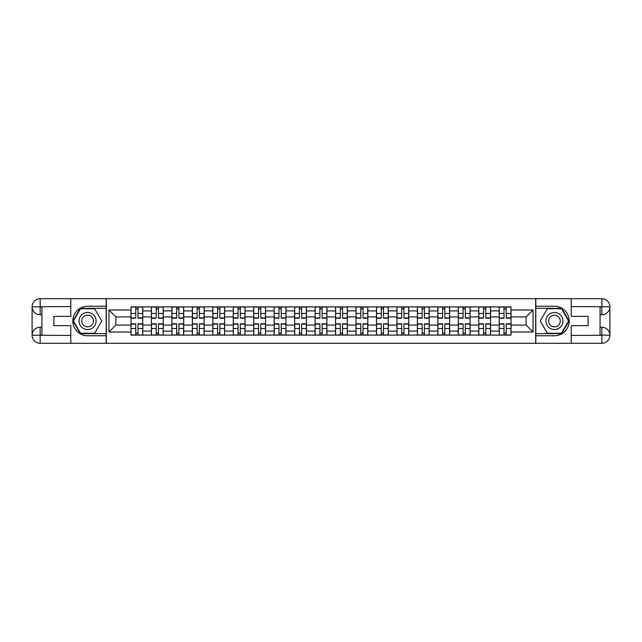 <?xml version="1.0" encoding="UTF-8"?>
<svg xmlns="http://www.w3.org/2000/svg" width="642" height="642" viewBox="0 0 642 642"><rect width="100%" height="100%" fill="white"/><g stroke="black" fill="none" stroke-linecap="round" stroke-linejoin="round"><path stroke-width="0.96" d="M67.241 343.293L574.759 343.293M574.759 298.707L67.241 298.707M151.44 335.1L151.44 310.905L142.781 310.905L142.781 335.1M142.781 310.905L142.781 306.9M151.44 310.905L151.44 306.9M163.237 306.9L163.237 335.1M171.895 335.1L171.895 306.9M183.7 306.9L183.7 335.1M192.351 335.1L192.351 306.9M204.156 306.9L204.156 335.1M212.807 335.1L212.807 306.9M224.612 306.9L224.612 335.1M233.271 335.1L233.271 306.9M245.067 306.9L245.067 335.1M253.726 335.1L253.726 306.9M265.531 306.9L265.531 335.1M274.182 335.1L274.182 306.9M285.987 306.9L285.987 335.1M294.638 335.1L294.638 306.9M306.443 306.9L306.443 335.1M315.102 335.1L315.102 306.9M326.898 306.9L326.898 335.1M335.557 335.1L335.557 306.9M347.362 306.9L347.362 335.1M356.013 335.1L356.013 306.9M367.818 306.9L367.818 335.1M376.469 335.1L376.469 306.9M388.274 306.9L388.274 335.1M396.933 335.1L396.933 306.9M408.729 306.9L408.729 335.1M417.388 335.1L417.388 306.9M429.193 306.9L429.193 335.1M437.844 335.1L437.844 306.9M449.649 306.9L449.649 335.1M458.3 335.1L458.3 306.9M470.104 306.9L470.104 335.1M478.763 335.1L478.763 306.9M490.56 306.9L490.56 335.1M499.219 335.1L499.219 306.9M499.219 325.069L490.56 325.069M478.763 325.069L470.104 325.069M458.3 325.069L449.649 325.069M437.844 325.069L429.193 325.069M417.388 325.069L408.729 325.069M396.933 325.069L388.274 325.069M376.469 325.069L367.818 325.069M356.013 325.069L347.362 325.069M335.557 325.069L326.898 325.069M315.102 325.069L306.443 325.069M294.638 325.069L285.987 325.069M274.182 325.069L265.531 325.069M253.726 325.069L245.067 325.069M233.271 325.069L224.612 325.069M212.807 325.069L204.156 325.069M192.351 325.069L183.7 325.069M171.895 325.069L163.237 325.069M151.44 325.069L142.781 325.069M499.219 316.931L490.56 316.931M478.763 316.931L470.104 316.931M458.3 316.931L449.649 316.931M437.844 316.931L429.193 316.931M417.388 316.931L408.729 316.931M396.933 316.931L388.274 316.931M376.469 316.931L367.818 316.931M356.013 316.931L347.362 316.931M335.557 316.931L326.898 316.931M315.102 316.931L306.443 316.931M294.638 316.931L285.987 316.931M274.182 316.931L265.531 316.931M253.726 316.931L245.067 316.931M233.271 316.931L224.612 316.931M212.807 316.931L204.156 316.931M192.351 316.931L183.7 316.931M171.895 316.931L163.237 316.931M151.44 316.931L142.781 316.931M115.897 325.069L130.976 325.069L130.976 316.931L115.897 316.931L115.897 325.069L108.947 332.018L108.947 309.982L130.976 309.982L130.976 316.931M511.024 316.931L511.024 325.069L526.103 325.069L526.103 316.931L511.024 316.931L511.024 306.9L130.976 306.9L130.976 309.982M511.024 309.982L533.053 309.982L533.053 332.018L511.024 332.018L511.024 325.069M130.976 325.069L130.976 335.1L511.024 335.1L511.024 332.018M130.976 332.018L108.947 332.018M535.677 343.494L535.677 298.506M106.323 343.494L106.323 298.506M137.998 333.134L135.767 333.134M135.767 308.866L137.998 308.866M158.454 333.134L156.223 333.134M156.223 308.866L158.454 308.866M178.909 333.134L176.678 333.134M176.678 308.866L178.909 308.866M199.365 333.134L197.142 333.134M197.142 308.866L199.365 308.866M219.829 333.134L217.598 333.134M217.598 308.866L219.829 308.866M240.285 333.134L238.054 333.134M238.054 308.866L240.285 308.866M260.74 333.134L258.509 333.134M258.509 308.866L260.74 308.866M281.196 333.134L278.973 333.134M278.973 308.866L281.196 308.866M301.66 333.134L299.429 333.134M299.429 308.866L301.66 308.866M322.115 333.134L319.885 333.134M319.885 308.866L322.115 308.866M342.571 333.134L340.34 333.134M340.34 308.866L342.571 308.866M363.027 333.134L360.804 333.134M360.804 308.866L363.027 308.866M383.491 333.134L381.26 333.134M381.26 308.866L383.491 308.866M403.946 333.134L401.715 333.134M401.715 308.866L403.946 308.866M424.402 333.134L422.171 333.134M422.171 308.866L424.402 308.866M444.858 333.134L442.635 333.134M442.635 308.866L444.858 308.866M465.322 333.134L463.091 333.134M463.091 308.866L465.322 308.866M485.777 333.134L483.546 333.134M483.546 308.866L485.777 308.866M506.233 333.134L504.002 333.134M504.002 308.866L506.233 308.866M108.947 309.982L115.897 316.931M526.103 325.069L533.053 332.018M526.103 316.931L533.053 309.982M137.998 318.183L137.998 307.036L142.717 307.036L142.717 318.183L137.998 318.183M135.767 308.738L137.998 308.738M137.998 307.036L131.048 307.036L131.048 318.183L135.767 318.183L135.767 307.036L133.865 307.036M135.767 323.817L135.767 334.963L131.048 334.963L131.048 323.817L135.767 323.817M137.998 333.262L135.767 333.262M135.767 334.963L142.717 334.963L142.717 323.817L137.998 323.817L137.998 334.963L139.9 334.963M158.454 318.183L158.454 307.036L163.172 307.036L163.172 318.183L158.454 318.183M156.223 308.738L158.454 308.738M158.454 307.036L151.504 307.036L151.504 318.183L156.223 318.183L156.223 307.036L154.321 307.036M178.909 318.183L178.909 307.036L183.628 307.036L183.628 318.183L178.909 318.183M176.678 308.738L178.909 308.738M178.909 307.036L171.96 307.036L171.96 318.183L176.678 318.183L176.678 307.036L174.776 307.036M41.939 314.773L40.165 314.773A8.065 8.065 0 0 1 32.1 306.772A8.065 8.065 0 0 1 40.165 298.707L106.195 298.707L106.195 306.25L87.569 306.25A14.75 14.75 0 0 0 72.819 321A14.75 14.75 0 0 0 87.569 335.75L106.195 335.75L106.195 343.293L40.165 343.293A8.065 8.065 0 0 1 32.1 335.228A8.065 8.065 0 0 1 40.165 327.227L41.939 327.227M106.195 335.75L106.195 306.25M70.789 298.707L70.789 316.346L53.872 316.346L53.872 325.654L70.789 325.654L70.789 343.293M40.165 314.773A8.065 8.065 0 0 1 32.1 306.772L40.165 306.9L40.165 314.773A8.065 8.065 0 0 1 32.1 306.772L32.1 335.228L70.789 335.429M40.165 335.429L40.165 343.293A8.065 8.065 0 0 1 32.1 335.228A8.065 8.065 0 0 1 40.165 327.227L40.165 335.1L41.939 335.1L41.939 306.9L40.165 306.9M106.195 308.345L80.266 308.345L72.955 321L80.266 333.655L106.195 333.655M600.061 327.227L601.835 327.227A8.065 8.065 0 0 1 609.9 335.228A8.065 8.065 0 0 1 601.835 343.293L535.805 343.293L535.805 335.75L554.431 335.75A14.75 14.75 0 0 0 569.181 321A14.75 14.75 0 0 0 554.431 306.25L535.805 306.25L535.805 298.707L601.835 298.707A8.065 8.065 0 0 1 609.9 306.772A8.065 8.065 0 0 1 601.835 314.773L600.061 314.773M535.805 306.25L535.805 335.75M571.211 343.293L571.211 325.654L588.128 325.654L588.128 316.346L571.211 316.346L571.211 298.707M601.835 327.227A8.065 8.065 0 0 1 609.9 335.228L601.835 335.1L601.835 327.227A8.065 8.065 0 0 1 609.9 335.228L609.9 306.772L571.211 306.571M601.835 306.571L601.835 298.707A8.065 8.065 0 0 1 609.9 306.772A8.065 8.065 0 0 1 601.835 314.773L601.835 306.9L600.061 306.9L600.061 335.1L601.835 335.1M535.805 333.655L561.734 333.655L569.045 321L561.734 308.345L535.805 308.345M79.046 321A8.523 8.523 0 0 0 87.569 329.523A8.523 8.523 0 0 0 96.099 321A8.523 8.523 0 0 0 87.569 312.477A8.523 8.523 0 0 0 79.046 321M81.735 321A5.834 5.834 0 0 0 87.569 326.834A5.834 5.834 0 0 0 93.411 321A5.834 5.834 0 0 0 87.569 315.166A5.834 5.834 0 0 0 81.735 321M94.655 308.738L101.733 321L94.655 333.262L80.491 333.262L73.413 321L80.491 308.738L94.655 308.738M545.901 321A8.523 8.523 0 0 0 554.431 329.523A8.523 8.523 0 0 0 562.954 321A8.523 8.523 0 0 0 554.431 312.477A8.523 8.523 0 0 0 545.901 321M548.589 321A5.834 5.834 0 0 0 554.431 326.834A5.834 5.834 0 0 0 560.265 321A5.834 5.834 0 0 0 554.431 315.166A5.834 5.834 0 0 0 548.589 321M561.509 308.738L568.587 321L561.509 333.262L547.345 333.262L540.267 321L547.345 308.738L561.509 308.738M156.223 323.817L156.223 334.963L151.504 334.963L151.504 323.817L156.223 323.817M158.454 333.262L156.223 333.262M156.223 334.963L163.172 334.963L163.172 323.817L158.454 323.817L158.454 334.963L160.356 334.963M176.678 323.817L176.678 334.963L171.96 334.963L171.96 323.817L176.678 323.817M178.909 333.262L176.678 333.262M176.678 334.963L183.628 334.963L183.628 323.817L178.909 323.817L178.909 334.963L180.811 334.963M199.365 318.183L199.365 307.036L204.092 307.036L204.092 318.183L199.365 318.183M197.142 308.738L199.365 308.738M199.365 307.036L192.415 307.036L192.415 318.183L197.142 318.183L197.142 307.036L195.24 307.036M219.829 318.183L219.829 307.036L224.548 307.036L224.548 318.183L219.829 318.183M217.598 308.738L219.829 308.738M219.829 307.036L212.879 307.036L212.879 318.183L217.598 318.183L217.598 307.036L215.696 307.036M240.285 318.183L240.285 307.036L245.003 307.036L245.003 318.183L240.285 318.183M238.054 308.738L240.285 308.738M240.285 307.036L233.335 307.036L233.335 318.183L238.054 318.183L238.054 307.036L236.152 307.036M197.142 323.817L197.142 334.963L192.415 334.963L192.415 323.817L197.142 323.817M199.365 333.262L197.142 333.262M197.142 334.963L204.092 334.963L204.092 323.817L199.365 323.817L199.365 334.963L201.267 334.963M217.598 323.817L217.598 334.963L212.879 334.963L212.879 323.817L217.598 323.817M219.829 333.262L217.598 333.262M217.598 334.963L224.548 334.963L224.548 323.817L219.829 323.817L219.829 334.963L221.731 334.963M238.054 323.817L238.054 334.963L233.335 334.963L233.335 323.817L238.054 323.817M240.285 333.262L238.054 333.262M238.054 334.963L245.003 334.963L245.003 323.817L240.285 323.817L240.285 334.963L242.186 334.963M260.74 318.183L260.74 307.036L265.459 307.036L265.459 318.183L260.74 318.183M258.509 308.738L260.74 308.738M260.74 307.036L253.791 307.036L253.791 318.183L258.509 318.183L258.509 307.036L256.607 307.036M258.509 323.817L258.509 334.963L253.791 334.963L253.791 323.817L258.509 323.817M260.74 333.262L258.509 333.262M258.509 334.963L265.459 334.963L265.459 323.817L260.74 323.817L260.74 334.963L262.642 334.963M281.196 318.183L281.196 307.036L285.923 307.036L285.923 318.183L281.196 318.183M278.973 308.738L281.196 308.738M281.196 307.036L274.246 307.036L274.246 318.183L278.973 318.183L278.973 307.036L277.071 307.036M278.973 323.817L278.973 334.963L274.246 334.963L274.246 323.817L278.973 323.817M281.196 333.262L278.973 333.262M278.973 334.963L285.923 334.963L285.923 323.817L281.196 323.817L281.196 334.963L283.098 334.963M301.66 318.183L301.66 307.036L306.378 307.036L306.378 318.183L301.66 318.183M299.429 308.738L301.66 308.738M301.66 307.036L294.71 307.036L294.71 318.183L299.429 318.183L299.429 307.036L297.527 307.036M299.429 323.817L299.429 334.963L294.71 334.963L294.71 323.817L299.429 323.817M301.66 333.262L299.429 333.262M299.429 334.963L306.378 334.963L306.378 323.817L301.66 323.817L301.66 334.963L303.562 334.963M322.115 318.183L322.115 307.036L326.834 307.036L326.834 318.183L322.115 318.183M319.885 308.738L322.115 308.738M322.115 307.036L315.166 307.036L315.166 318.183L319.885 318.183L319.885 307.036L317.983 307.036M319.885 323.817L319.885 334.963L315.166 334.963L315.166 323.817L319.885 323.817M322.115 333.262L319.885 333.262M319.885 334.963L326.834 334.963L326.834 323.817L322.115 323.817L322.115 334.963L324.017 334.963M342.571 318.183L342.571 307.036L347.29 307.036L347.29 318.183L342.571 318.183M340.34 308.738L342.571 308.738M342.571 307.036L335.622 307.036L335.622 318.183L340.34 318.183L340.34 307.036L338.438 307.036M340.34 323.817L340.34 334.963L335.622 334.963L335.622 323.817L340.34 323.817M342.571 333.262L340.34 333.262M340.34 334.963L347.29 334.963L347.29 323.817L342.571 323.817L342.571 334.963L344.473 334.963M363.027 318.183L363.027 307.036L367.754 307.036L367.754 318.183L363.027 318.183M360.804 308.738L363.027 308.738M363.027 307.036L356.077 307.036L356.077 318.183L360.804 318.183L360.804 307.036L358.902 307.036M360.804 323.817L360.804 334.963L356.077 334.963L356.077 323.817L360.804 323.817M363.027 333.262L360.804 333.262M360.804 334.963L367.754 334.963L367.754 323.817L363.027 323.817L363.027 334.963L364.929 334.963M383.491 318.183L383.491 307.036L388.209 307.036L388.209 318.183L383.491 318.183M381.26 308.738L383.491 308.738M383.491 307.036L376.541 307.036L376.541 318.183L381.26 318.183L381.26 307.036L379.358 307.036M381.26 323.817L381.26 334.963L376.541 334.963L376.541 323.817L381.26 323.817M383.491 333.262L381.26 333.262M381.26 334.963L388.209 334.963L388.209 323.817L383.491 323.817L383.491 334.963L385.393 334.963M403.946 318.183L403.946 307.036L408.665 307.036L408.665 318.183L403.946 318.183M401.715 308.738L403.946 308.738M403.946 307.036L396.997 307.036L396.997 318.183L401.715 318.183L401.715 307.036L399.814 307.036M401.715 323.817L401.715 334.963L396.997 334.963L396.997 323.817L401.715 323.817M403.946 333.262L401.715 333.262M401.715 334.963L408.665 334.963L408.665 323.817L403.946 323.817L403.946 334.963L405.848 334.963M424.402 318.183L424.402 307.036L429.121 307.036L429.121 318.183L424.402 318.183M422.171 308.738L424.402 308.738M424.402 307.036L417.452 307.036L417.452 318.183L422.171 318.183L422.171 307.036L420.269 307.036M422.171 323.817L422.171 334.963L417.452 334.963L417.452 323.817L422.171 323.817M424.402 333.262L422.171 333.262M422.171 334.963L429.121 334.963L429.121 323.817L424.402 323.817L424.402 334.963L426.304 334.963M444.858 318.183L444.858 307.036L449.585 307.036L449.585 318.183L444.858 318.183M442.635 308.738L444.858 308.738M444.858 307.036L437.908 307.036L437.908 318.183L442.635 318.183L442.635 307.036L440.733 307.036M442.635 323.817L442.635 334.963L437.908 334.963L437.908 323.817L442.635 323.817M444.858 333.262L442.635 333.262M442.635 334.963L449.585 334.963L449.585 323.817L444.858 323.817L444.858 334.963L446.76 334.963M465.322 318.183L465.322 307.036L470.04 307.036L470.04 318.183L465.322 318.183M463.091 308.738L465.322 308.738M465.322 307.036L458.372 307.036L458.372 318.183L463.091 318.183L463.091 307.036L461.189 307.036M463.091 323.817L463.091 334.963L458.372 334.963L458.372 323.817L463.091 323.817M465.322 333.262L463.091 333.262M463.091 334.963L470.04 334.963L470.04 323.817L465.322 323.817L465.322 334.963L467.224 334.963M485.777 318.183L485.777 307.036L490.496 307.036L490.496 318.183L485.777 318.183M483.546 308.738L485.777 308.738M485.777 307.036L478.828 307.036L478.828 318.183L483.546 318.183L483.546 307.036L481.644 307.036M483.546 323.817L483.546 334.963L478.828 334.963L478.828 323.817L483.546 323.817M485.777 333.262L483.546 333.262M483.546 334.963L490.496 334.963L490.496 323.817L485.777 323.817L485.777 334.963L487.679 334.963M506.233 318.183L506.233 307.036L510.952 307.036L510.952 318.183L506.233 318.183M504.002 308.738L506.233 308.738M506.233 307.036L499.283 307.036L499.283 318.183L504.002 318.183L504.002 307.036L502.1 307.036M504.002 323.817L504.002 334.963L499.283 334.963L499.283 323.817L504.002 323.817M506.233 333.262L504.002 333.262M504.002 334.963L510.952 334.963L510.952 323.817L506.233 323.817L506.233 334.963L508.135 334.963M478.763 310.905L470.104 310.905M458.3 310.905L449.649 310.905M437.844 310.905L429.193 310.905M417.388 310.905L408.729 310.905M396.933 310.905L388.274 310.905M376.469 310.905L367.818 310.905M356.013 310.905L347.362 310.905M335.557 310.905L326.898 310.905M315.102 310.905L306.443 310.905M294.638 310.905L285.987 310.905M274.182 310.905L265.531 310.905M253.726 310.905L245.067 310.905M233.271 310.905L224.612 310.905M212.807 310.905L204.156 310.905M192.351 310.905L183.7 310.905M171.895 310.905L163.237 310.905M499.219 310.905L490.56 310.905M478.763 331.095L470.104 331.095M458.3 331.095L449.649 331.095M437.844 331.095L429.193 331.095M417.388 331.095L408.729 331.095M396.933 331.095L388.274 331.095M376.469 331.095L367.818 331.095M356.013 331.095L347.362 331.095M335.557 331.095L326.898 331.095M315.102 331.095L306.443 331.095M294.638 331.095L285.987 331.095M274.182 331.095L265.531 331.095M253.726 331.095L245.067 331.095M233.271 331.095L224.612 331.095M212.807 331.095L204.156 331.095M192.351 331.095L183.7 331.095M171.895 331.095L163.237 331.095M151.44 331.095L142.781 331.095M499.219 331.095L490.56 331.095M137.998 317.902L142.717 317.902M137.998 313.473L142.717 313.473M131.048 317.902L135.767 317.902M131.048 313.473L135.767 313.473M135.767 324.098L131.048 324.098M135.767 328.527L131.048 328.527M142.717 324.098L137.998 324.098M142.717 328.527L137.998 328.527M158.454 317.902L163.172 317.902M158.454 313.473L163.172 313.473M151.504 317.902L156.223 317.902M151.504 313.473L156.223 313.473M178.909 317.902L183.628 317.902M178.909 313.473L183.628 313.473M171.96 317.902L176.678 317.902M171.96 313.473L176.678 313.473M70.789 306.571L39.973 306.715M32.1 335.228A8.065 8.065 0 0 1 40.165 327.227M32.1 306.772A8.065 8.065 0 0 1 40.165 298.707L40.165 306.571M571.211 335.429L602.027 335.284M609.9 306.772A8.065 8.065 0 0 1 601.835 314.773M609.9 335.228A8.065 8.065 0 0 1 601.835 343.293L601.835 335.429M156.223 324.098L151.504 324.098M156.223 328.527L151.504 328.527M163.172 324.098L158.454 324.098M163.172 328.527L158.454 328.527M176.678 324.098L171.96 324.098M176.678 328.527L171.96 328.527M183.628 324.098L178.909 324.098M183.628 328.527L178.909 328.527M199.365 317.902L204.092 317.902M199.365 313.473L204.092 313.473M192.415 317.902L197.142 317.902M192.415 313.473L197.142 313.473M219.829 317.902L224.548 317.902M219.829 313.473L224.548 313.473M212.879 317.902L217.598 317.902M212.879 313.473L217.598 313.473M240.285 317.902L245.003 317.902M240.285 313.473L245.003 313.473M233.335 317.902L238.054 317.902M233.335 313.473L238.054 313.473M197.142 324.098L192.415 324.098M197.142 328.527L192.415 328.527M204.092 324.098L199.365 324.098M204.092 328.527L199.365 328.527M217.598 324.098L212.879 324.098M217.598 328.527L212.879 328.527M224.548 324.098L219.829 324.098M224.548 328.527L219.829 328.527M238.054 324.098L233.335 324.098M238.054 328.527L233.335 328.527M245.003 324.098L240.285 324.098M245.003 328.527L240.285 328.527M260.74 317.902L265.459 317.902M260.74 313.473L265.459 313.473M253.791 317.902L258.509 317.902M253.791 313.473L258.509 313.473M258.509 324.098L253.791 324.098M258.509 328.527L253.791 328.527M265.459 324.098L260.74 324.098M265.459 328.527L260.74 328.527M281.196 317.902L285.923 317.902M281.196 313.473L285.923 313.473M274.246 317.902L278.973 317.902M274.246 313.473L278.973 313.473M278.973 324.098L274.246 324.098M278.973 328.527L274.246 328.527M285.923 324.098L281.196 324.098M285.923 328.527L281.196 328.527M301.66 317.902L306.378 317.902M301.66 313.473L306.378 313.473M294.71 317.902L299.429 317.902M294.71 313.473L299.429 313.473M299.429 324.098L294.71 324.098M299.429 328.527L294.71 328.527M306.378 324.098L301.66 324.098M306.378 328.527L301.66 328.527M322.115 317.902L326.834 317.902M322.115 313.473L326.834 313.473M315.166 317.902L319.885 317.902M315.166 313.473L319.885 313.473M319.885 324.098L315.166 324.098M319.885 328.527L315.166 328.527M326.834 324.098L322.115 324.098M326.834 328.527L322.115 328.527M342.571 317.902L347.29 317.902M342.571 313.473L347.29 313.473M335.622 317.902L340.34 317.902M335.622 313.473L340.34 313.473M340.34 324.098L335.622 324.098M340.34 328.527L335.622 328.527M347.29 324.098L342.571 324.098M347.29 328.527L342.571 328.527M363.027 317.902L367.754 317.902M363.027 313.473L367.754 313.473M356.077 317.902L360.804 317.902M356.077 313.473L360.804 313.473M360.804 324.098L356.077 324.098M360.804 328.527L356.077 328.527M367.754 324.098L363.027 324.098M367.754 328.527L363.027 328.527M383.491 317.902L388.209 317.902M383.491 313.473L388.209 313.473M376.541 317.902L381.26 317.902M376.541 313.473L381.26 313.473M381.26 324.098L376.541 324.098M381.26 328.527L376.541 328.527M388.209 324.098L383.491 324.098M388.209 328.527L383.491 328.527M403.946 317.902L408.665 317.902M403.946 313.473L408.665 313.473M396.997 317.902L401.715 317.902M396.997 313.473L401.715 313.473M401.715 324.098L396.997 324.098M401.715 328.527L396.997 328.527M408.665 324.098L403.946 324.098M408.665 328.527L403.946 328.527M424.402 317.902L429.121 317.902M424.402 313.473L429.121 313.473M417.452 317.902L422.171 317.902M417.452 313.473L422.171 313.473M422.171 324.098L417.452 324.098M422.171 328.527L417.452 328.527M429.121 324.098L424.402 324.098M429.121 328.527L424.402 328.527M444.858 317.902L449.585 317.902M444.858 313.473L449.585 313.473M437.908 317.902L442.635 317.902M437.908 313.473L442.635 313.473M442.635 324.098L437.908 324.098M442.635 328.527L437.908 328.527M449.585 324.098L444.858 324.098M449.585 328.527L444.858 328.527M465.322 317.902L470.04 317.902M465.322 313.473L470.04 313.473M458.372 317.902L463.091 317.902M458.372 313.473L463.091 313.473M463.091 324.098L458.372 324.098M463.091 328.527L458.372 328.527M470.04 324.098L465.322 324.098M470.04 328.527L465.322 328.527M485.777 317.902L490.496 317.902M485.777 313.473L490.496 313.473M478.828 317.902L483.546 317.902M478.828 313.473L483.546 313.473M483.546 324.098L478.828 324.098M483.546 328.527L478.828 328.527M490.496 324.098L485.777 324.098M490.496 328.527L485.777 328.527M506.233 317.902L510.952 317.902M506.233 313.473L510.952 313.473M499.283 317.902L504.002 317.902M499.283 313.473L504.002 313.473M504.002 324.098L499.283 324.098M504.002 328.527L499.283 328.527M510.952 324.098L506.233 324.098M510.952 328.527L506.233 328.527"/></g></svg>

